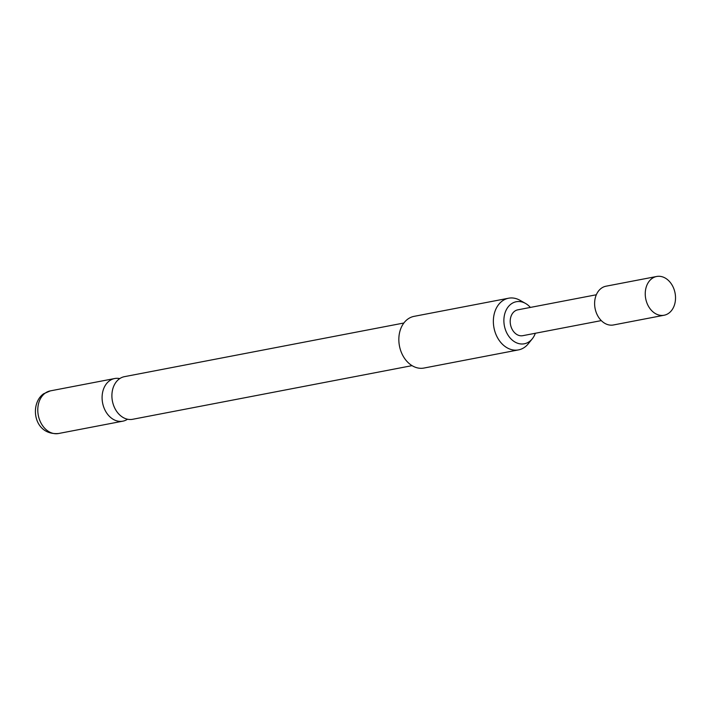 <?xml version="1.0" encoding="UTF-8"?>
<svg xmlns="http://www.w3.org/2000/svg" width="710" height="710" viewBox="0 0 710 710"><rect width="100%" height="100%" fill="white"/><g stroke="black" fill="none" stroke-linecap="round" stroke-linejoin="round"><path stroke-width="1.06" d="M412.057 365.641L132.646 419.29A21.708 16.436 -100.9 0 1 114.647 407.895A21.708 16.436 -100.9 0 1 119.395 378.847A21.708 16.436 -100.9 0 1 124.463 376.655L403.875 323.006M656.661 276.483L606.029 286.201A19.738 14.945 79.1 0 0 597.11 314.601A19.738 14.945 79.1 0 0 613.467 324.967L664.107 315.24A19.738 14.945 79.1 0 0 673.027 286.84A19.738 14.945 79.1 0 0 656.661 276.483A19.738 14.945 79.1 0 0 647.742 304.883A19.738 14.945 79.1 0 0 664.107 315.24M601.29 320.601L522.773 335.679A13.153 9.958 -100.9 0 1 511.866 328.774A13.153 9.958 -100.9 0 1 517.812 309.835L596.329 294.765M530.37 307.43A21.407 16.206 79.1 0 0 525.506 303.418A21.407 16.206 79.1 0 0 511.262 303.907A21.407 16.206 79.1 0 0 506.585 332.537A21.407 16.206 79.1 0 0 529.332 341.616A21.407 16.206 79.1 0 0 532.296 338.794A21.407 16.206 79.1 0 0 535.331 333.265M532.296 338.794L528.293 343.764A26.314 19.924 -100.9 0 1 524.646 347.234A26.314 19.924 -100.9 0 1 518.504 349.897A26.314 19.924 -100.9 0 1 495.074 332.058A26.314 19.924 -100.9 0 1 502.44 300.88A26.314 19.924 -100.9 0 1 508.582 298.218A26.314 19.924 -100.9 0 1 519.942 300.286L525.506 303.418M508.582 298.218L414.063 316.358A26.314 19.924 79.1 0 0 407.922 319.021A26.314 19.924 79.1 0 0 400.555 350.207A26.314 19.924 79.1 0 0 423.985 368.046L518.504 349.897M119.75 378.599A21.708 16.436 79.1 0 0 114.656 378.536A21.708 16.436 79.1 0 0 109.588 380.729A21.708 16.436 79.1 0 0 104.84 409.776A21.708 16.436 79.1 0 0 122.839 421.172A21.708 16.436 79.1 0 0 127.551 419.219M58.531 433.517C33.441 435.585 29.27 403.786 43.603 393.784L50.339 390.882A21.708 16.436 79.1 0 0 45.271 393.074A21.708 16.436 79.1 0 0 39.201 418.802A21.708 16.436 79.1 0 0 58.531 433.517L122.839 421.172M50.339 390.882L114.656 378.536"/></g></svg>
